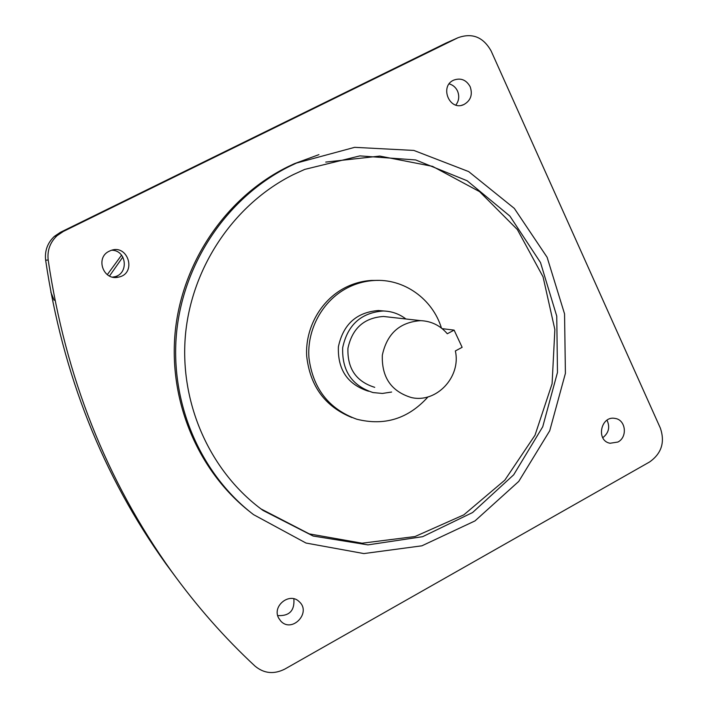 <?xml version="1.0" encoding="UTF-8"?>
<svg xmlns="http://www.w3.org/2000/svg" width="708" height="708" viewBox="0 0 708 708"><rect width="100%" height="100%" fill="white"/><g stroke="black" fill="none" stroke-linecap="round" stroke-linejoin="round"><path stroke-width="1.06" d="M391.613 392.037L382.355 393.453L373.063 392.568C352.018 385.789 341.884 370.824 342.681 347.663C347.539 324.963 361.027 312.732 383.161 310.989C391.604 311.193 399.188 313.856 405.932 318.989M368.479 391.223C347.637 384.524 337.61 369.709 338.389 346.796C343.194 324.344 356.549 312.246 378.461 310.52L384.01 311.007M455.35 350.956C461.35 376.966 436.234 403.631 411.18 397.498C391.205 391.32 381.594 377.214 382.329 355.186C386.993 333.601 399.799 322.087 420.747 320.653C431.411 321.158 440.261 325.521 447.297 333.76L454.111 330.123L462.138 347.318L455.35 350.956M374.736 387.338C356.212 381.603 347.274 368.585 347.938 348.283C352.23 328.379 364.089 317.777 383.515 316.467L389.002 317.087M441.438 328.07C432.615 298.909 403.79 278.315 373.877 280.518C364.567 281.12 355.69 283.589 347.247 287.935C322.6 300.679 306.803 329.379 308.945 357.841C312.945 388.603 328.875 409.065 356.735 419.207C384.594 426.181 408.348 418.738 428.004 396.896M378.621 280.395L371.328 280.439C362.071 281.032 353.248 283.492 344.849 287.811C320.733 300.289 305.095 328.105 306.679 355.982C309.989 386.108 325.069 406.631 351.911 417.534M449.155 83.88C452.943 84.942 455.731 87.323 457.518 91.04C459.563 96.111 459.005 100.784 455.855 105.05M470.165 86.703C466.271 79.827 460.784 77.632 453.713 80.128C439.261 86.252 449.474 111.271 463.669 104.66C470.687 100.748 472.855 94.766 470.165 86.703M111.873 250.216C127.13 250.437 128.909 274.651 113.855 276.916L112.59 277.102M109.289 251.19C95.067 257.446 103.209 280.908 118.263 277.164C137.467 273.899 128.015 242.906 110.165 250.791L109.289 251.19M293.855 598.8C294.767 610.623 289.386 616.217 277.722 615.579M278.66 618.093L280.713 621.005C291.864 633.572 311.856 612.588 299.201 601.676C289.661 591.835 271.828 606.03 278.66 618.093M607.021 420.189C610.19 427.154 608.765 432.995 602.747 437.712M617.907 442.04C627.801 437.093 625.81 419.8 615.163 418.446C600.835 415.233 595.596 440.739 610.066 443.261L617.907 442.04M293.209 174.664C234.109 204.143 191.47 267.137 185.399 335.53C179.487 403.958 210.462 472.28 263.031 510.441L313.113 536.027L367.956 544.877L422.667 536.673L472.599 512.53L513.689 474.794L542.735 426.765L557.479 372.417L556.754 316.157L540.505 262.553L509.875 216.064L467.138 180.752L415.702 159.946L359.903 155.893L304.706 169.407L293.209 174.664M325.733 162.088L379.798 156.079L432.526 166.353L479.599 191.656L517.362 229.551L543.045 276.793L554.868 329.556L552.09 383.754L535 435.243L504.848 480.121L463.837 514.84L415.003 536.54L362.071 543.204L309.299 533.894L261.128 508.99L258.677 507.185M289.289 166.46C228.233 196.842 183.814 261.438 176.637 332.034C169.619 402.657 200.24 473.767 253.561 514.645L305.989 543.036L363.877 553.576L421.897 545.815L474.997 520.911L518.778 481.378L549.727 430.765L565.409 373.346L564.55 313.874L547.116 257.287L514.318 208.391L468.661 171.584L413.861 150.432L354.646 147.335L296.457 163.07L289.289 166.46M318.936 154.636L294.342 163.698L287.209 167.061C226.923 197.072 182.921 260.597 175.363 330.247C167.982 399.923 197.47 470.386 249.597 511.53M121.555 255.163L107.297 274.677M122.838 257.031L109.492 276.014M48.188 260.031C65.481 377.028 106.554 480.732 171.389 571.144C196.665 606.145 224.569 637.82 255.101 666.175C264.066 673.565 273.978 674.529 284.846 669.069L649.537 461.997C661.529 453.527 665.139 442.243 660.369 428.145L491.113 50.949C483.228 36.984 472.147 32.586 457.899 37.772L63.348 231.436L57.153 235.605C50.109 242.242 47.126 250.384 48.188 260.031L45.639 260.208C62.525 374.346 102.651 475.599 166.008 563.966L175.973 577.427M45.639 260.208C44.604 250.791 47.516 242.844 54.392 236.366L60.437 232.304L63.348 231.436M457.899 37.772L446.067 43.046L60.437 232.304M442.173 328.654L454.111 330.123M263.004 510.424L261.128 508.99M383.161 310.989L378.461 310.52M420.747 320.653L383.515 316.467M373.877 280.518L371.328 280.439M461.678 105.28L463.669 104.66M113.855 276.916L118.263 277.164M609.199 443.031L610.066 443.261M296.457 163.07L294.342 163.698M171.389 571.144L166.008 563.966M57.153 235.605L54.392 236.366M54.153 300.289L50.843 292.165"/></g></svg>
